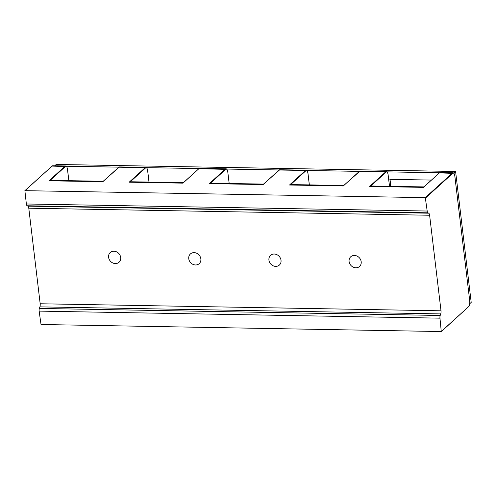 <?xml version="1.0" encoding="UTF-8"?>
<svg xmlns="http://www.w3.org/2000/svg" width="496" height="496" viewBox="0 0 496 496"><rect width="100%" height="100%" fill="white"/><g stroke="black" fill="none" stroke-linecap="round" stroke-linejoin="round"><path stroke-width="0.74" d="M343.697 185.504L290.836 184.574A7.886 3.013 91 0 0 290.65 184.586L289.515 185.014L305.53 170.475L279.149 170.01L263.134 184.549L263.686 184.115L263.134 184.549L209.349 183.607L210.484 183.179A7.886 3.013 91 0 1 210.664 183.167L263.531 184.097M66.303 166.234L118.767 167.152M146.469 167.642L198.933 168.566M226.635 169.049L279.099 169.973M306.801 170.457L359.265 171.38M386.967 171.87L439.431 172.788M431.402 180.073L389.887 179.341L390.718 186.329M54.746 165.788L56.215 164.455L455.588 171.473L471.2 302.405L469.737 303.732M453.859 173.042L455.588 171.473M440.2 315.475A2.734 1.042 -89 0 0 439.964 318.159L441.273 331.545L41.025 324.508L39.134 311.116A2.734 1.042 91 0 1 39.37 308.431L440.2 315.475L440.733 313.906A3.156 1.203 91 0 0 441.006 310.806L429.61 215.245A3.156 1.203 91 0 0 428.724 213.193L427.955 212.815A2.734 1.042 -89 0 1 427.192 211.036L425.301 197.637L24.881 190.669L51.875 166.259M427.955 212.815L27.125 205.766A2.734 1.042 91 0 1 26.362 203.986L24.881 190.669M27.125 205.766L27.894 206.15A3.156 1.203 -89 0 1 28.78 208.202L40.176 303.763A3.156 1.203 -89 0 1 39.903 306.863L39.37 308.431M194.072 252.625A6.547 5.692 -132.2 0 0 190.408 253.952A6.547 5.692 -132.2 0 0 189.36 260.778A6.547 5.692 -132.2 0 0 195.548 264.976A6.547 5.692 -132.2 0 0 199.206 263.649A6.547 5.692 -132.2 0 0 200.26 256.823A6.547 5.692 -132.2 0 0 194.072 252.625M274.238 254.033A6.547 5.692 -132.2 0 0 270.574 255.366A6.547 5.692 -132.2 0 0 269.526 262.186A6.547 5.692 -132.2 0 0 275.714 266.383A6.547 5.692 -132.2 0 0 279.372 265.056A6.547 5.692 -132.2 0 0 280.426 258.236A6.547 5.692 -132.2 0 0 274.238 254.033M354.404 255.446A6.547 5.692 -132.2 0 0 350.74 256.773A6.547 5.692 -132.2 0 0 349.692 263.593A6.547 5.692 -132.2 0 0 355.88 267.79A6.547 5.692 -132.2 0 0 359.538 266.464A6.547 5.692 -132.2 0 0 360.592 259.644A6.547 5.692 -132.2 0 0 354.404 255.446M113.906 251.218A6.547 5.692 -132.2 0 0 110.242 252.545A6.547 5.692 -132.2 0 0 109.194 259.365A6.547 5.692 -132.2 0 0 115.382 263.568A6.547 5.692 -132.2 0 0 119.04 262.241A6.547 5.692 -132.2 0 0 120.094 255.415A6.547 5.692 -132.2 0 0 113.906 251.218M210.484 183.179L225.692 169.372L198.809 168.665L199.597 168.336A4.731 1.804 91 0 0 198.983 168.603L182.968 183.142L183.52 182.702L182.968 183.142L129.183 182.199L145.198 167.66L118.817 167.195L102.802 181.734L103.354 181.294L102.802 181.734L49.017 180.786L50.152 180.358A7.886 3.013 91 0 1 50.332 180.346L103.199 181.276M183.365 182.683L130.498 181.759A7.886 3.013 91 0 0 130.318 181.765L129.183 182.199M425.301 197.637L452.383 173.054A4.731 1.804 -89 0 1 452.997 172.788C453.84 172.769 454.454 173.848 454.838 176.018L454.82 176.061A4.414 1.686 -89 0 0 452.712 173.358L439.307 172.893L440.095 172.565A4.731 1.804 91 0 0 439.481 172.831L423.466 187.37L369.681 186.422L385.696 171.883L359.315 171.424L343.3 185.963L343.852 185.523L343.3 185.963L289.515 185.014M423.863 186.911L371.002 185.981A7.886 3.013 91 0 0 370.816 185.994L369.681 186.422M423.466 187.37L424.018 186.93L423.466 187.37M390.011 179.347L390.848 186.335M309.33 184.903L307.966 173.482A4.414 1.686 -89 0 0 305.858 170.779L290.65 184.586M67.462 169.173L67.468 169.254A4.414 1.686 -89 0 0 65.36 166.551L51.956 166.086L52.75 165.757A4.731 1.804 91 0 0 52.136 166.024L25.054 190.607M49.017 180.786L65.032 166.247A4.731 1.804 -89 0 1 65.646 165.98L52.75 165.757M68.832 180.674L67.468 169.254M423.677 187.085L439.227 173.067M454.838 176.018L469.743 300.998L454.82 176.061M468.348 306.962L468.528 306.9C469.557 305.691 469.966 303.726 469.743 300.998L469.712 300.96M469.724 301.041A4.414 1.686 -89 0 1 468.602 306.671L441.446 331.483M441.527 331.254L468.602 306.671M439.964 318.159L39.134 311.116M225.692 169.372A4.414 1.686 -89 0 1 227.8 172.075L229.164 183.489M183.179 182.857L198.729 168.838M209.349 183.607L225.364 169.068A4.731 1.804 -89 0 1 225.984 168.801L199.597 168.336M229.189 183.489L227.8 172.075M26.362 203.986L427.192 211.036M27.894 206.15L428.724 213.193M429.61 215.245L28.78 208.202M40.176 303.763L441.006 310.806M440.733 313.906L39.903 306.863M452.712 173.358L425.63 197.941M65.36 166.551L50.152 180.358M148.998 182.082L147.634 170.661A4.414 1.686 -89 0 0 145.526 167.964L130.318 181.765M145.526 167.964L145.198 167.66A4.731 1.804 -89 0 1 145.818 167.394C146.655 167.369 147.269 168.448 147.659 170.618L147.634 170.661M103.013 181.449L119.431 166.929A4.731 1.804 91 0 0 118.817 167.195L118.563 167.431M263.345 184.264L279.763 169.744A4.731 1.804 91 0 0 279.149 170.01L278.895 170.246M305.858 170.779L305.53 170.475A4.731 1.804 -89 0 1 306.15 170.209C306.764 169.824 307.377 170.903 307.991 173.439L307.966 173.482M343.511 185.671L359.929 171.151A4.731 1.804 91 0 0 359.315 171.424L359.061 171.653M389.521 186.31L388.132 174.89A4.414 1.686 -89 0 0 386.024 172.186L385.696 171.883A4.731 1.804 -89 0 1 386.316 171.616L359.929 171.151M389.496 186.31L388.132 174.89M386.024 172.186L370.816 185.994M68.857 180.674L67.493 169.21C67.103 167.04 66.489 165.962 65.646 165.98M440.095 172.565L452.997 172.788M227.825 172.031C227.435 169.855 226.821 168.783 225.984 168.801M119.431 166.929L145.818 167.394M149.023 182.082L147.659 170.618M279.763 169.744L306.15 170.209M309.355 184.903L307.991 173.439M388.157 174.846C387.767 172.676 387.153 171.597 386.316 171.616"/></g></svg>
